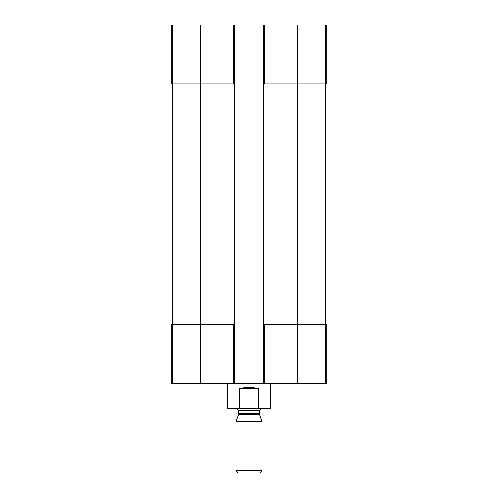 <?xml version="1.0" encoding="UTF-8"?>
<svg xmlns="http://www.w3.org/2000/svg" width="498" height="498" viewBox="0 0 498 498"><rect width="100%" height="100%" fill="white"/><g stroke="black" fill="none" stroke-linecap="round" stroke-linejoin="round"><path stroke-width="0.75" d="M264.575 24.9L264.575 83.981L263.504 83.981L263.504 24.9L326.875 24.9L326.875 83.981L297.337 83.981L297.337 383.404L171.125 383.404L171.125 324.329L172.582 324.329L172.582 383.404M264.575 83.981L297.337 83.981L297.337 24.9M325.418 324.329L325.418 383.404L326.875 383.404L326.875 324.329L263.504 324.329L263.504 83.981M263.504 324.329L263.504 383.404M263.504 24.9L234.496 24.9L234.496 383.404M234.496 83.981L171.125 83.981L171.125 24.9L172.582 24.9L172.582 83.981M234.496 24.9L172.582 24.9M325.418 383.404L297.337 383.404M234.496 324.329L233.425 324.329L233.425 383.404M200.663 24.9L200.663 324.329L233.425 324.329M200.663 383.404L200.663 324.329L172.582 324.329M172.464 83.981L172.464 324.329M325.536 83.981L325.536 324.329M227.518 383.404L227.518 408.646L270.482 408.646L270.482 383.404M239.333 408.646L239.333 388.776L258.667 388.776C252.225 387.021 245.775 387.021 239.333 388.776M258.667 408.646L258.667 388.776M236.04 470.56L238.579 473.1L259.421 473.1L261.96 470.56L261.96 421.588L236.04 421.588L236.04 470.56L261.96 470.56M259.321 414.33L238.679 414.33L238.797 413.689L259.203 413.689L261.96 421.588M259.203 413.689L259.203 410.526L261.083 408.646M325.418 24.9L325.418 83.981M233.425 24.9L233.425 83.981M264.575 324.329L264.575 383.404M174.014 83.981L174.014 324.329M323.986 83.981L323.986 324.329M238.797 413.689L238.797 410.526L259.203 410.526M238.679 414.33L236.04 421.588M238.797 410.526L236.917 408.646"/></g></svg>
